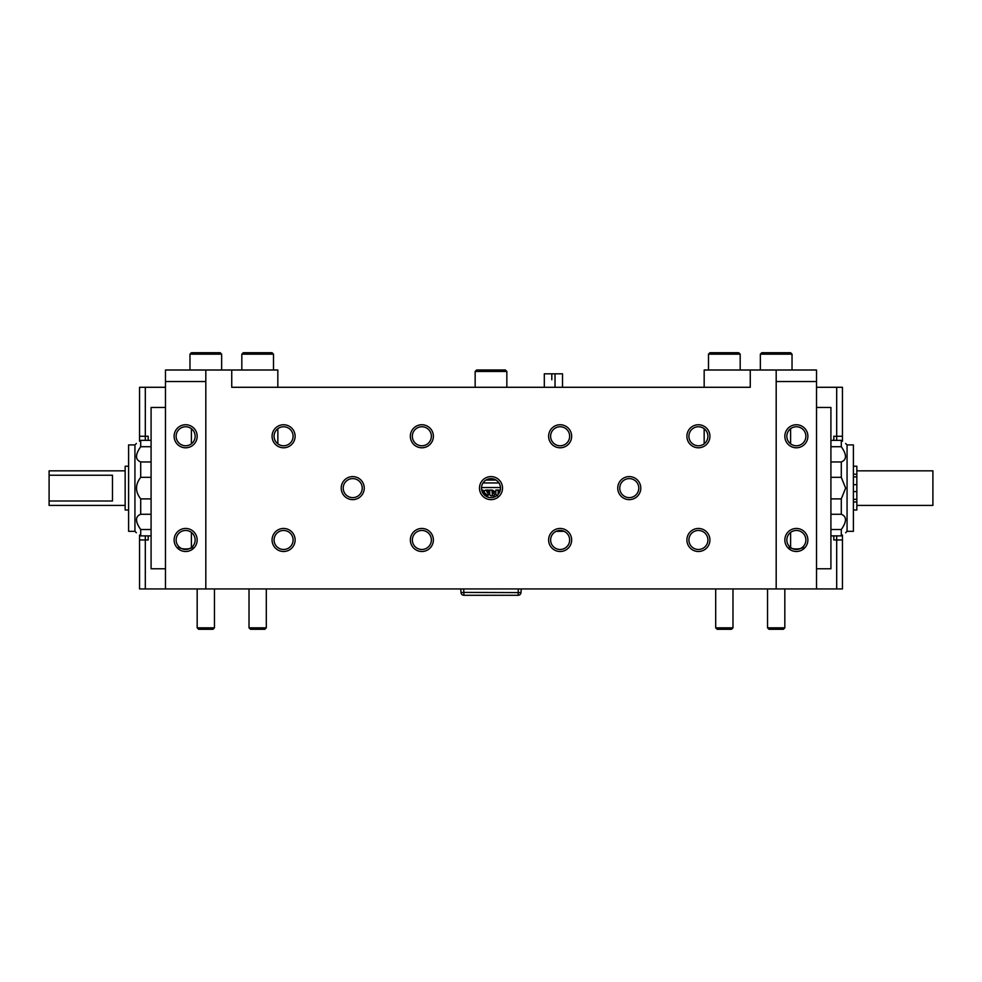 <?xml version="1.0" encoding="UTF-8"?>
<svg xmlns="http://www.w3.org/2000/svg" width="982" height="982" viewBox="0 0 982 982"><rect width="100%" height="100%" fill="white"/><g stroke="black" fill="none" stroke-linecap="round" stroke-linejoin="round"><path stroke-width="1.47" d="M277.857 428.68L277.857 443.852M704.168 428.704L704.168 443.827M293.09 436.266A9.501 9.501 0 0 0 278.839 428.029A9.501 9.501 0 0 0 278.839 444.502A9.501 9.501 0 0 0 293.09 436.266M707.912 436.266A9.501 9.501 0 0 0 693.66 428.029A9.501 9.501 0 0 0 693.66 444.502A9.501 9.501 0 0 0 707.912 436.266M165.479 387.289L139.554 387.289L139.554 441.213M816.521 387.289L842.446 387.289L842.446 441.213M750.26 370.005L776.185 370.005L776.185 588.942L205.815 588.942L205.815 370.005L231.74 370.005L231.74 387.289L750.26 387.289L750.26 370.005L704.168 370.005L704.168 387.289L704.168 370.005M856.844 505.399L932.9 505.399L932.9 470.832L856.844 470.832M853.395 466.229L856.844 466.229L856.844 499.359L853.395 499.359M488.41 595.288L493.59 595.288M486.679 595.288L463.885 595.288A2.885 2.885 0 0 1 461.012 592.6A2.885 2.885 0 0 0 463.885 595.288L463.885 592.416L520.988 592.6A2.885 2.885 0 0 1 518.115 595.288A2.885 2.885 0 0 0 520.988 592.6L521.221 588.942M518.336 588.942L518.115 595.288L495.321 595.288M853.395 510.014L856.844 510.014L856.844 499.359M125.156 470.832L49.1 470.832L49.1 505.399L125.156 505.399M49.1 501.004L112.476 501.004L112.476 475.239L49.1 475.239M460.779 588.942L461.012 592.6L463.885 592.416L463.664 588.942M518.115 595.288L463.885 595.288M856.844 484.666L853.395 484.666M853.395 491.577L856.844 491.577M853.395 531.336L853.395 444.907L847.061 444.907L847.061 531.336L853.395 531.336M128.605 466.229L125.156 466.229L125.156 510.014L128.605 510.014M562.526 373.811L562.526 387.289L562.526 373.811L544.31 373.811L544.31 387.289L544.31 373.811M830.919 535.89L841.292 535.89C846.877 531.827 846.877 531.827 841.292 535.89L841.292 529.519C846.877 521.565 846.877 516.483 841.292 514.273L841.292 498.893L845.612 488.115L841.292 477.338L841.292 461.957C846.877 459.748 846.877 454.666 841.292 446.724L841.292 440.353C846.877 444.404 846.877 444.404 841.292 440.353L830.919 440.353M134.939 444.907L128.605 444.907L128.605 531.336L134.939 531.336L134.939 444.907L136.388 443.471M481.696 490.055L482.948 490.055L482.948 492.534L482.211 491.737M488.484 490.055L488.484 492.534L486.213 490.055L488.484 490.055M497.579 495.836L495.836 494.376L495.836 490.067L498.144 490.067L498.144 494.4M484.408 494.965L484.408 493.332L486.679 495.8L485.39 495.8M498.623 493.799L498.623 490.067L500.304 490.067M491.552 495.898A1.829 1.829 0 0 1 489.736 494.069L489.736 490.067L491.847 490.067L492.571 495.726L491.552 495.898M492.547 490.19L494.903 491.7L493.074 493.332L492.547 490.19M493.381 495.8A1.178 1.178 0 0 1 492.203 494.621A1.178 1.178 0 0 1 493.381 493.443A1.178 1.178 0 0 1 494.56 494.621A1.178 1.178 0 0 1 493.381 495.8M484.236 490.779L486.041 490.067L488.57 494.695L487.784 495.738L484.372 492.498L484.236 490.779M776.185 629.278L783.391 629.278L784.827 627.829L767.543 627.829L768.992 629.278L776.185 629.278M724.335 629.278L731.541 629.278L732.977 627.829L715.694 627.829L717.13 629.278L724.335 629.278M830.919 446.724L841.292 446.724M830.919 461.957L841.292 461.957M830.919 477.338L841.292 477.338M830.919 498.893L841.292 498.893M830.919 514.273L841.292 514.273M830.919 529.519L841.292 529.519M731.774 352.722L724.335 352.722M783.624 352.722L776.185 352.722M205.815 629.278L213.008 629.278L214.457 627.829L197.173 627.829L198.61 629.278L205.815 629.278M257.665 629.278L264.87 629.278L266.306 627.829L249.023 627.829L250.459 629.278L257.665 629.278M816.521 407.456L830.919 407.456L830.919 568.774L816.521 568.774M708.488 354.171L740.183 354.171L738.746 352.722L709.937 352.722L716.909 352.722L709.937 352.722L708.488 354.171L708.488 370.005M760.35 354.171L792.032 354.171L790.596 352.722L761.787 352.722L768.759 352.722L761.787 352.722L760.35 354.171L760.35 370.005M151.081 535.89L140.708 535.89C135.123 531.827 135.123 531.827 140.708 535.89L140.708 529.519C135.123 521.565 135.123 516.483 140.708 514.273L140.708 498.893C135.123 491.712 135.123 484.531 140.708 477.338L140.708 461.957C135.123 459.748 135.123 454.666 140.708 446.724L140.708 440.353C135.123 444.404 135.123 444.404 140.708 440.353L151.081 440.353M500.489 487.551L481.511 487.551M265.091 352.722L257.665 352.722M213.241 352.722L205.815 352.722M505.399 370.005L476.601 370.005L475.153 371.454L506.847 371.454L505.399 370.005L491 370.005M151.081 529.519L140.708 529.519M151.081 514.273L140.708 514.273M151.081 498.893L140.708 498.893M151.081 477.338L140.708 477.338M151.081 461.957L140.708 461.957M151.081 446.724L140.708 446.724M498.979 482.948L483.021 482.948M243.254 352.722L272.063 352.722L273.512 354.171L241.817 354.171L243.254 352.722M191.404 352.722L220.214 352.722L221.65 354.171L189.968 354.171L191.404 352.722M805.866 436.266A9.501 9.501 0 0 0 791.602 428.029A9.501 9.501 0 0 0 791.602 444.502A9.501 9.501 0 0 0 805.866 436.266M790.596 428.704L790.596 443.827M805.866 539.977A9.501 9.501 0 0 0 791.602 531.741A9.501 9.501 0 0 0 791.602 548.202A9.501 9.501 0 0 0 805.866 539.977M803.558 546.176C804.148 549.883 788.558 549.883 789.147 546.176C788.558 549.883 804.148 549.883 803.558 546.176M790.596 532.416L790.596 547.526M500.501 488.115A9.501 9.501 0 0 0 486.25 479.891A9.501 9.501 0 0 0 486.25 496.352A9.501 9.501 0 0 0 500.501 488.115M431.368 436.266A9.501 9.501 0 0 0 417.105 428.029A9.501 9.501 0 0 0 417.105 444.502A9.501 9.501 0 0 0 431.368 436.266M431.368 539.977A9.501 9.501 0 0 0 417.105 531.741A9.501 9.501 0 0 0 417.105 548.202A9.501 9.501 0 0 0 431.368 539.977M569.646 539.977A9.501 9.501 0 0 0 555.382 531.741A9.501 9.501 0 0 0 555.382 548.202A9.501 9.501 0 0 0 569.646 539.977M707.912 539.977A9.501 9.501 0 0 0 693.66 531.741A9.501 9.501 0 0 0 693.66 548.202A9.501 9.501 0 0 0 707.912 539.977M638.779 488.115A9.501 9.501 0 0 0 624.515 479.891A9.501 9.501 0 0 0 624.515 496.352A9.501 9.501 0 0 0 638.779 488.115M569.646 436.266A9.501 9.501 0 0 0 555.382 428.029A9.501 9.501 0 0 0 555.382 444.502A9.501 9.501 0 0 0 569.646 436.266M165.479 568.774L151.081 568.774L151.081 407.456L165.479 407.456M496.045 480.063L485.955 480.063M776.185 381.532L816.521 381.532L816.521 588.942L842.446 588.942L842.446 535.03M807.879 539.977A11.526 11.526 0 0 0 790.596 529.998A11.526 11.526 0 0 0 790.596 549.957A11.526 11.526 0 0 0 807.879 539.977M807.879 436.266A11.526 11.526 0 0 0 790.596 426.286A11.526 11.526 0 0 0 790.596 446.245A11.526 11.526 0 0 0 807.879 436.266M192.853 546.176C193.442 549.883 177.852 549.883 178.442 546.176C177.852 549.883 193.442 549.883 192.853 546.176M195.148 436.266A9.501 9.501 0 0 0 180.897 428.029A9.501 9.501 0 0 0 180.897 444.502A9.501 9.501 0 0 0 195.148 436.266M293.09 539.977A9.501 9.501 0 0 0 278.839 531.741A9.501 9.501 0 0 0 278.839 548.202A9.501 9.501 0 0 0 293.09 539.977M195.148 539.977A9.501 9.501 0 0 0 180.897 531.741A9.501 9.501 0 0 0 180.897 548.202A9.501 9.501 0 0 0 195.148 539.977M191.404 547.526L191.404 532.416M362.235 488.115A9.501 9.501 0 0 0 347.972 479.891A9.501 9.501 0 0 0 347.972 496.352A9.501 9.501 0 0 0 362.235 488.115M191.404 443.827L191.404 428.704M816.521 381.532L816.521 370.005L776.185 370.005M502.526 488.115A11.526 11.526 0 0 0 485.243 478.136A11.526 11.526 0 0 0 485.243 498.095A11.526 11.526 0 0 0 502.526 488.115M295.116 539.977A11.526 11.526 0 0 0 277.832 529.998A11.526 11.526 0 0 0 277.832 549.957A11.526 11.526 0 0 0 295.116 539.977M295.116 436.266A11.526 11.526 0 0 0 277.832 426.286A11.526 11.526 0 0 0 277.832 446.245A11.526 11.526 0 0 0 295.116 436.266M364.248 488.115A11.526 11.526 0 0 0 346.965 478.136A11.526 11.526 0 0 0 346.965 498.095A11.526 11.526 0 0 0 364.248 488.115M433.381 436.266A11.526 11.526 0 0 0 416.098 426.286A11.526 11.526 0 0 0 416.098 446.245A11.526 11.526 0 0 0 433.381 436.266M433.381 539.977A11.526 11.526 0 0 0 416.098 529.998A11.526 11.526 0 0 0 416.098 549.957A11.526 11.526 0 0 0 433.381 539.977M571.659 539.977A11.526 11.526 0 0 0 554.376 529.998A11.526 11.526 0 0 0 554.376 549.957A11.526 11.526 0 0 0 571.659 539.977M709.937 539.977A11.526 11.526 0 0 0 692.654 529.998A11.526 11.526 0 0 0 692.654 549.957A11.526 11.526 0 0 0 709.937 539.977M709.937 436.266A11.526 11.526 0 0 0 692.654 426.286A11.526 11.526 0 0 0 692.654 446.245A11.526 11.526 0 0 0 709.937 436.266M640.792 488.115A11.526 11.526 0 0 0 623.509 478.136A11.526 11.526 0 0 0 623.509 498.095A11.526 11.526 0 0 0 640.792 488.115M571.659 436.266A11.526 11.526 0 0 0 554.376 426.286A11.526 11.526 0 0 0 554.376 446.245A11.526 11.526 0 0 0 571.659 436.266M556.18 531.336L564.098 531.336M836.689 387.289L836.689 436.266L833.804 436.266L833.804 440.353M833.804 535.89L833.804 539.977L836.689 539.977L836.689 588.942M139.554 535.03L139.554 588.942L165.479 588.942L165.479 381.532L205.815 381.532M197.173 539.977A11.526 11.526 0 0 0 179.878 529.998A11.526 11.526 0 0 0 179.878 549.957A11.526 11.526 0 0 0 197.173 539.977M197.173 436.266A11.526 11.526 0 0 0 179.878 426.286A11.526 11.526 0 0 0 179.878 446.245A11.526 11.526 0 0 0 197.173 436.266M816.521 588.942L776.185 588.942M145.311 588.942L145.311 539.977L148.196 539.977L148.196 535.89M148.196 440.353L148.196 436.266L145.311 436.266L145.311 387.289M277.832 387.289L277.832 370.005L277.832 387.289L277.832 370.005L231.74 370.005M165.479 381.532L165.479 370.005L205.815 370.005M205.815 588.942L165.479 588.942M856.844 474.245L853.395 474.245M856.844 501.998L853.395 501.998M551.81 373.811L551.81 379.801M555.026 373.811L555.026 387.289M836.689 535.89L836.689 539.977L842.446 539.977M836.689 440.353L836.689 436.266L842.446 436.266M145.311 440.353L145.311 436.266L139.554 436.266M145.311 535.89L145.311 539.977L139.554 539.977M856.844 476.884L853.395 476.884M847.061 444.907L845.612 443.471M847.061 531.336L845.612 532.772M134.939 531.336L136.388 532.772M767.543 588.942L767.543 627.829M784.827 588.942L784.827 627.829M715.694 588.942L715.694 627.829M732.977 588.942L732.977 627.829M197.173 588.942L197.173 627.829M214.457 588.942L214.457 627.829M249.023 588.942L249.023 627.829M266.306 588.942L266.306 627.829M740.183 354.171L740.183 370.005M792.032 354.171L792.032 370.005M241.817 354.171L241.817 370.005M273.512 354.171L273.512 370.005M189.968 354.171L189.968 370.005M221.65 354.171L221.65 370.005M475.153 371.454L475.153 387.289M506.847 371.454L506.847 387.289"/></g></svg>
